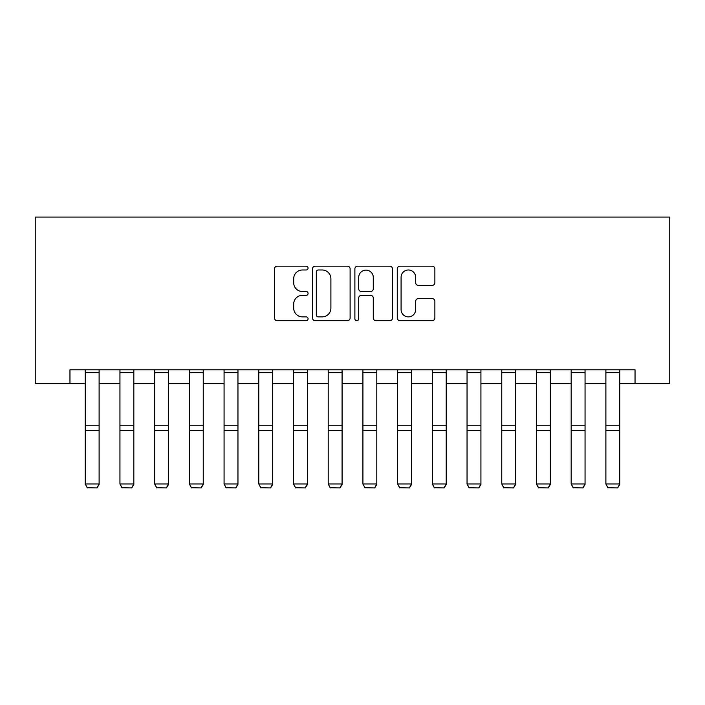 <?xml version="1.0" encoding="UTF-8"?>
<svg xmlns="http://www.w3.org/2000/svg" width="705" height="705" viewBox="0 0 705 705"><rect width="100%" height="100%" fill="white"/><g stroke="black" fill="none" stroke-linecap="round" stroke-linejoin="round"><path stroke-width="1.06" d="M308.076 268.085A1.912 1.912 0 0 0 306.164 266.173L277.206 266.173A2.723 2.723 0 0 0 274.483 268.896L274.483 317.964A2.723 2.723 0 0 0 277.206 320.687L306.164 320.687A1.912 1.912 0 0 0 308.076 318.775A1.912 1.912 0 0 0 306.164 316.871L302.419 316.871A8.724 8.724 0 0 1 293.694 308.147L293.694 304.058A8.724 8.724 0 0 1 302.419 295.333L306.164 295.333A1.912 1.912 0 0 0 308.076 293.43A1.912 1.912 0 0 0 306.164 291.517L302.419 291.517A8.724 8.724 0 0 1 293.694 282.802L293.694 278.713A8.724 8.724 0 0 1 302.419 269.989L306.164 269.989A1.912 1.912 0 0 0 308.076 268.085M432.156 285.393A2.723 2.723 0 0 0 434.879 282.661L434.879 268.896A2.723 2.723 0 0 0 432.156 266.173L399.991 266.173A2.723 2.723 0 0 0 397.267 268.896L397.267 317.964A2.723 2.723 0 0 0 399.991 320.687L432.156 320.687A2.723 2.723 0 0 0 434.879 317.964L434.879 301.335A2.723 2.723 0 0 0 432.156 298.612L418.391 298.612A2.723 2.723 0 0 0 415.668 301.335L415.668 309.574A7.288 7.288 0 0 1 408.371 316.871A7.288 7.288 0 0 1 401.083 309.574L401.083 277.276A7.288 7.288 0 0 1 408.371 269.989A7.288 7.288 0 0 1 415.668 277.276L415.668 282.661A2.723 2.723 0 0 0 418.391 285.393L432.156 285.393M69.962 383.679L69.962 369.79L635.038 369.79L635.038 383.679L669.75 383.679L669.75 217.069L35.25 217.069L35.25 383.679L85.234 383.679M350.112 268.896A2.723 2.723 0 0 0 347.389 266.173L315.223 266.173A2.723 2.723 0 0 0 312.5 268.896L312.5 317.964A2.723 2.723 0 0 0 315.223 320.687L347.389 320.687A2.723 2.723 0 0 0 350.112 317.964L350.112 268.896M357.611 266.173L389.777 266.173A2.723 2.723 0 0 1 392.5 268.896L392.5 317.964A2.723 2.723 0 0 1 389.777 320.687L376.012 320.687A2.723 2.723 0 0 1 373.28 317.964L373.28 298.065A2.723 2.723 0 0 0 370.557 295.333L361.427 295.333A2.723 2.723 0 0 0 358.704 298.065L358.704 318.775A1.912 1.912 0 0 1 356.792 320.687A1.912 1.912 0 0 1 354.888 318.775L354.888 268.896A2.723 2.723 0 0 1 357.611 266.173M99.114 383.679L119.947 383.679M133.827 383.679L154.651 383.679M168.539 383.679L189.363 383.679M203.243 383.679L224.075 383.679M237.955 383.679L258.779 383.679M272.668 383.679L293.492 383.679M307.38 383.679L328.204 383.679M342.084 383.679L362.916 383.679M376.796 383.679L397.62 383.679M411.508 383.679L432.332 383.679M446.221 383.679L467.045 383.679M480.925 383.679L501.757 383.679M515.637 383.679L536.461 383.679M550.349 383.679L571.173 383.679M585.053 383.679L605.886 383.679M619.765 383.679L635.038 383.679M318.228 269.989A1.912 1.912 0 0 0 316.316 271.901L316.316 314.959A1.912 1.912 0 0 0 318.228 316.871L322.176 316.871A8.724 8.724 0 0 0 330.901 308.147L330.901 278.713A8.724 8.724 0 0 0 322.176 269.989L318.228 269.989M373.28 277.418A7.288 7.288 0 0 0 365.992 270.121A7.288 7.288 0 0 0 358.704 277.418L358.704 288.794A2.723 2.723 0 0 0 361.427 291.517L370.557 291.517A2.723 2.723 0 0 0 373.28 288.794L373.28 277.418M99.114 369.79L99.114 484.485L97.034 487.93L87.314 487.737L97.034 487.93M87.314 487.93L85.234 483.983L99.114 483.983L97.034 487.737M85.234 369.79L85.234 483.983L87.314 487.737M133.827 369.79L133.827 484.485L131.747 487.93L122.027 487.737L131.747 487.93M122.027 487.93L119.947 483.983L133.827 483.983L131.747 487.737M119.947 369.79L119.947 483.983L122.027 487.737M168.539 369.79L168.539 484.485L166.451 487.93L156.739 487.737L166.451 487.93M156.739 487.93L154.651 483.983L168.539 483.983L166.451 487.737M154.651 369.79L154.651 483.983L156.739 487.737M203.243 369.79L203.243 484.485L201.163 487.93L191.443 487.737L201.163 487.93M191.443 487.93L189.363 483.983L203.243 483.983L201.163 487.737M189.363 369.79L189.363 483.983L191.443 487.737M237.955 369.79L237.955 484.485L235.875 487.93L226.155 487.737L235.875 487.93M226.155 487.93L224.075 483.983L237.955 483.983L235.875 487.737M224.075 369.79L224.075 483.983L226.155 487.737M272.668 369.79L272.668 484.485L270.588 487.93L260.868 487.737L270.588 487.93M260.868 487.93L258.779 483.983L272.668 483.983L270.588 487.737M258.779 369.79L258.779 483.983L260.868 487.737M307.38 369.79L307.38 484.485L305.291 487.93L295.571 487.737L305.291 487.93M295.571 487.93L293.492 483.983L307.38 483.983L305.291 487.737M293.492 369.79L293.492 483.983L295.571 487.737M342.084 369.79L342.084 484.485L340.004 487.93L330.284 487.737L340.004 487.93M330.284 487.93L328.204 483.983L342.084 483.983L340.004 487.737M328.204 369.79L328.204 483.983L330.284 487.737M376.796 369.79L376.796 484.485L374.716 487.93L364.996 487.737L374.716 487.93M364.996 487.93L362.916 483.983L376.796 483.983L374.716 487.737M362.916 369.79L362.916 483.983L364.996 487.737M411.508 369.79L411.508 484.485L409.429 487.93L399.709 487.737L409.429 487.93M399.709 487.93L397.62 483.983L411.508 483.983L409.429 487.737M397.62 369.79L397.62 483.983L399.709 487.737M446.221 369.79L446.221 484.485L444.132 487.93L434.412 487.737L444.132 487.93M434.412 487.93L432.332 483.983L446.221 483.983L444.132 487.737M432.332 369.79L432.332 483.983L434.412 487.737M480.925 369.79L480.925 484.485L478.845 487.93L469.125 487.737L478.845 487.93M469.125 487.93L467.045 483.983L480.925 483.983L478.845 487.737M467.045 369.79L467.045 483.983L469.125 487.737M515.637 369.79L515.637 484.485L513.557 487.93L503.837 487.737L513.557 487.93M503.837 487.93L501.757 483.983L515.637 483.983L513.557 487.737M501.757 369.79L501.757 483.983L503.837 487.737M550.349 369.79L550.349 484.485L548.261 487.93L538.549 487.737L548.261 487.93M538.549 487.93L536.461 483.983L550.349 483.983L548.261 487.737M536.461 369.79L536.461 483.983L538.549 487.737M585.053 369.79L585.053 484.485L582.973 487.93L573.253 487.737L582.973 487.93M573.253 487.93L571.173 483.983L585.053 483.983L582.973 487.737M571.173 369.79L571.173 483.983L573.253 487.737M619.765 369.79L619.765 484.485L617.686 487.93L607.966 487.737L617.686 487.93M607.966 487.93L605.886 483.983L619.765 483.983L617.686 487.737M605.886 369.79L605.886 483.983L607.966 487.737M99.114 425.23L85.234 425.23M99.114 430.491L85.234 430.491M99.114 372.778L85.234 372.778M133.827 425.23L119.947 425.23M133.827 430.491L119.947 430.491M133.827 372.778L119.947 372.778M168.539 425.23L154.651 425.23M168.539 430.491L154.651 430.491M168.539 372.778L154.651 372.778M203.243 425.23L189.363 425.23M203.243 430.491L189.363 430.491M203.243 372.778L189.363 372.778M237.955 425.23L224.075 425.23M237.955 430.491L224.075 430.491M237.955 372.778L224.075 372.778M272.668 425.23L258.779 425.23M272.668 430.491L258.779 430.491M272.668 372.778L258.779 372.778M307.38 425.23L293.492 425.23M307.38 430.491L293.492 430.491M307.38 372.778L293.492 372.778M342.084 425.23L328.204 425.23M342.084 430.491L328.204 430.491M342.084 372.778L328.204 372.778M376.796 425.23L362.916 425.23M376.796 430.491L362.916 430.491M376.796 372.778L362.916 372.778M411.508 425.23L397.62 425.23M411.508 430.491L397.62 430.491M411.508 372.778L397.62 372.778M446.221 425.23L432.332 425.23M446.221 430.491L432.332 430.491M446.221 372.778L432.332 372.778M480.925 425.23L467.045 425.23M480.925 430.491L467.045 430.491M480.925 372.778L467.045 372.778M515.637 425.23L501.757 425.23M515.637 430.491L501.757 430.491M515.637 372.778L501.757 372.778M550.349 425.23L536.461 425.23M550.349 430.491L536.461 430.491M550.349 372.778L536.461 372.778M585.053 425.23L571.173 425.23M585.053 430.491L571.173 430.491M585.053 372.778L571.173 372.778M619.765 425.23L605.886 425.23M619.765 430.491L605.886 430.491M619.765 372.778L605.886 372.778"/></g></svg>
